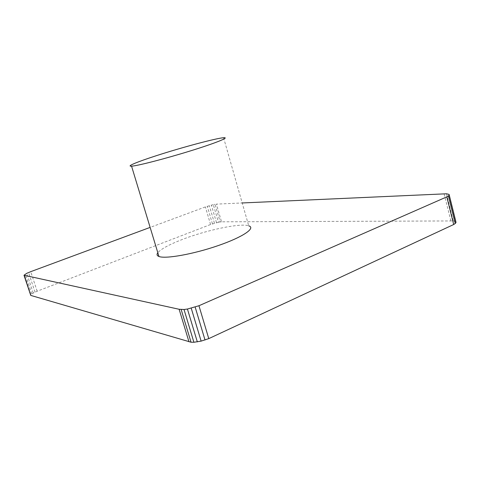 <?xml version="1.0" encoding="UTF-8"?>
<svg xmlns="http://www.w3.org/2000/svg" width="480" height="480" viewBox="0 0 480 480"><rect width="100%" height="100%" fill="white"/><g stroke="black" fill="none" stroke-linecap="round" stroke-linejoin="round"><path stroke-width="0.36" stroke-dasharray="2.4 1.8" d="M446.478 193.782L453.222 220.938L221.532 221.814L216.402 204.126L242.202 202.962M450.852 220.884L444.12 193.836M221.532 221.814L220.146 221.946L215.022 204.294L216.402 204.126M220.146 221.946L218.436 222.24L213.312 204.618L215.022 204.294M213.312 204.618L205.41 206.91L150.132 227.4M223.584 137.736L248.73 225.828C240.39 222.828 205.842 230.208 181.548 239.766C168.882 244.722 160.968 249.048 157.818 252.738M453.222 220.938L454.944 221.25L448.176 193.986M455.892 221.802L454.944 221.25M218.436 222.24L210.552 224.52L37.146 291.222L31.77 293.784L30.516 295.044M216.498 222.672L211.374 205.074M214.452 223.218L209.328 205.626M212.43 223.848L207.3 206.256M210.552 224.52L205.41 206.91M37.146 291.222L30.738 271.656M35.016 292.098L28.59 272.502M33.186 292.968L26.736 273.33M31.77 293.784L25.302 274.092M30.858 294.492L24.366 274.74"/><path stroke-width="0.72" d="M242.202 202.962L446.478 193.782L449.1 194.424L449.184 195.078L448.404 195.906L455.25 223.488L453.684 224.52L446.814 196.86L198.948 305.736L208.77 338.622L453.684 224.52M150.132 227.4L30.738 271.656L26.736 273.33L24 275.232L179.13 309.27L184.014 309.498L187.434 309.036L198.948 305.736M446.814 196.86L448.404 195.906M157.818 252.738C156.528 254.46 156.906 255.708 158.958 256.488C165.456 259.14 193.434 254.172 218.13 245.616C242.898 237.096 256.128 227.994 248.73 225.828M449.1 194.424L455.892 221.802L456 222.564L455.25 223.488M208.77 338.622L201.12 341.118L193.896 342.264L191.046 342.222L181.182 309.576M24 275.232L30.762 295.404L191.046 342.222M449.184 195.078L456 222.564M195.162 307.086L205.02 340.008M191.238 308.214L201.12 341.118M187.434 309.036L197.328 341.886M193.896 342.264L184.014 309.498M188.964 341.772L179.13 309.27M30.762 295.404L24.228 275.532M156.462 155.652C137.598 161.718 125.79 166.554 131.562 166.158C137.274 165.918 165.108 158.76 190.47 150.888C215.904 143.016 230.304 137.13 223.584 137.736C216.114 138.216 181.578 147.504 156.462 155.652M158.958 256.488L131.562 166.158"/></g></svg>
